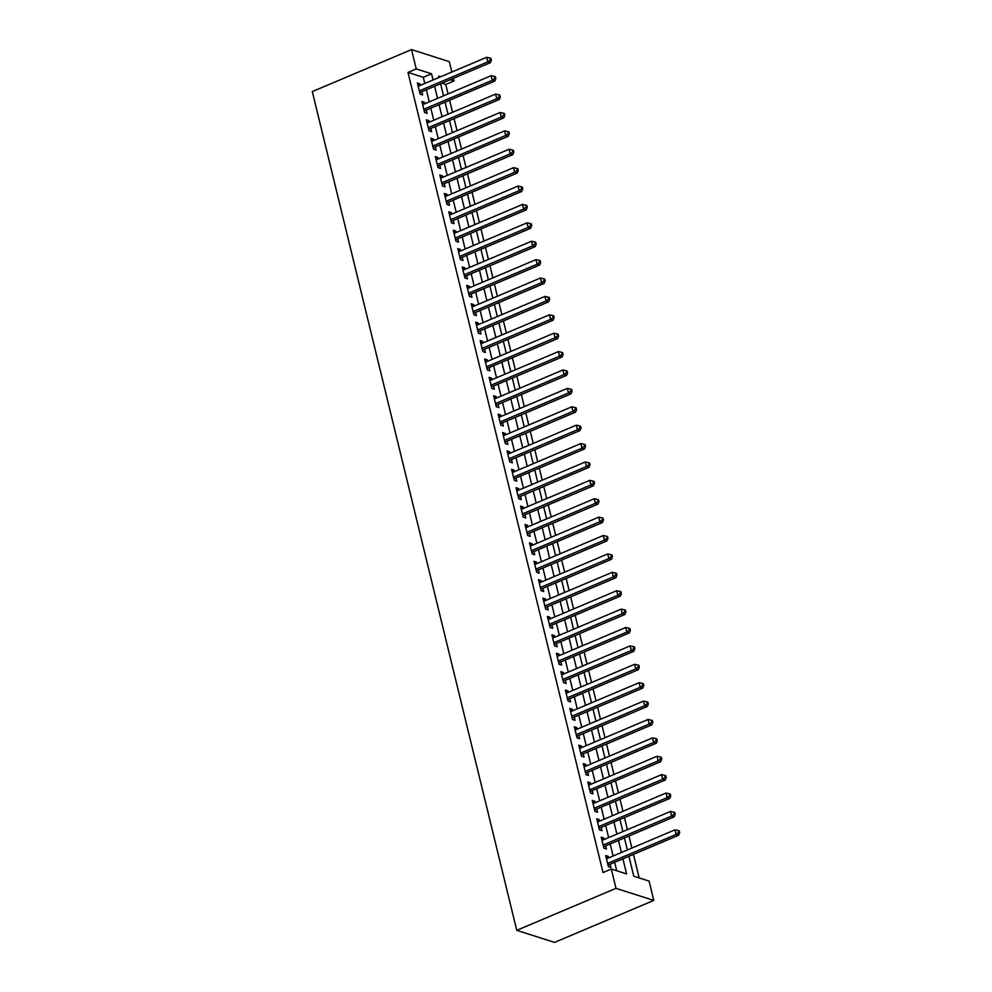 <?xml version="1.0" encoding="UTF-8"?>
<svg xmlns="http://www.w3.org/2000/svg" width="992" height="992" viewBox="0 0 992 992"><rect width="100%" height="100%" fill="white"/><g stroke="black" fill="none" stroke-linecap="round" stroke-linejoin="round"><path stroke-width="1.49" d="M628.903 856.294L633.764 876.209L649.078 881.094L653.778 900.414L554.54 942.4L516.758 930.335L312.294 91.586L411.544 49.6L416.243 68.919L407.972 72.416L603.024 872.538L611.295 869.029L626.609 873.927L622.926 858.824M411.544 49.6L449.314 61.665L451.844 72.032M453.381 78.343L454.026 80.972L450.12 79.732M448.062 93.918L445.755 84.469L454.026 80.972M639.183 877.932L633.442 854.372M631.892 848.061L628.953 835.983M627.415 829.659L624.464 817.582M622.926 811.27L619.988 799.192M618.45 792.881L615.499 780.803M613.961 774.479L611.022 762.402M609.472 756.09L606.534 744.012M604.996 737.701L602.045 725.623M600.507 719.299L597.568 707.222M596.031 700.91L593.08 688.832M591.542 682.521L588.603 670.443M587.053 664.119L584.114 652.042M582.577 645.73L579.626 633.652M578.088 627.341L575.149 615.263M573.612 608.939L570.66 596.862M569.123 590.55L566.184 578.472M564.634 572.148L561.695 560.083M560.158 553.759L557.206 541.682M555.669 535.37L552.73 523.292M551.192 516.968L548.241 504.891M546.704 498.579L543.765 486.502M542.215 480.19L539.276 468.112M537.738 461.788L534.787 449.711M533.25 443.399L530.311 431.322M528.773 425.01L525.822 412.932M524.284 406.608L521.346 394.531M519.796 388.219L516.857 376.142M515.319 369.83L512.368 357.752M510.83 351.428L507.892 339.351M506.354 333.039L503.403 320.962M501.865 314.65L498.926 302.572M497.376 296.248L494.438 284.171M492.9 277.859L489.949 265.782M488.411 259.458L485.472 247.38M483.935 241.068L480.984 228.991M479.446 222.679L476.507 210.602M474.957 204.278L472.018 192.2M470.481 185.888L467.53 173.811M465.992 167.499L463.053 155.422M461.516 149.098L458.564 137.02M457.027 130.708L454.088 118.631M452.538 112.319L449.599 100.242M608.642 857.906L608.27 856.394L605.715 855.588L608.406 866.624L610.96 867.43L610.179 864.218M604.153 839.505L603.793 838.004L601.239 837.186L603.93 848.222L606.484 849.04L605.69 845.829M599.676 821.116L599.304 819.615L596.75 818.797L599.441 829.833L601.995 830.651L601.214 827.427M595.188 802.714L594.816 801.214L592.274 800.408L594.964 811.444L597.506 812.25L596.725 809.038M590.699 784.325L590.339 782.824L587.785 782.006L590.476 793.042L593.03 793.86L592.236 790.636M586.222 765.936L585.85 764.435L583.296 763.617L585.987 774.653L588.541 775.471L587.76 772.247M581.734 747.534L581.374 746.034L578.82 745.228L581.51 756.264L584.065 757.07L583.271 753.858M577.257 729.145L576.885 727.644L574.331 726.826L577.022 737.862L579.576 738.68L578.795 735.456M572.768 710.756L572.396 709.255L569.854 708.437L572.533 719.473L575.087 720.291L574.306 717.067M568.28 692.354L567.92 690.854L565.366 690.048L568.056 701.084L570.611 701.89L569.817 698.678M563.803 673.965L563.431 672.464L560.877 671.646L563.568 682.682L566.122 683.5L565.341 680.276M559.314 655.576L558.955 654.075L556.4 653.257L559.091 664.293L561.646 665.111L560.852 661.887M554.826 637.174L554.466 635.674L551.912 634.855L554.602 645.891L557.157 646.71L556.376 643.498M550.349 618.785L549.977 617.284L547.435 616.466L550.114 627.502L552.668 628.32L551.887 625.096M545.86 600.396L545.501 598.883L542.946 598.077L545.637 609.113L548.192 609.919L547.398 606.707M541.384 581.994L541.012 580.494L538.458 579.675L541.148 590.711L543.703 591.53L542.922 588.318M536.895 563.605L536.536 562.104L533.981 561.286L536.672 572.322L539.226 573.14L538.433 569.916M532.406 545.203L532.047 543.703L529.492 542.897L532.183 553.933L534.738 554.739L533.956 551.527M527.93 526.814L527.558 525.314L525.016 524.495L527.694 535.531L530.249 536.35L529.468 533.126M523.441 508.425L523.082 506.924L520.527 506.106L523.218 517.142L525.772 517.96L524.979 514.736M518.965 490.023L518.593 488.523L516.038 487.717L518.729 498.753L521.284 499.559L520.502 496.347M514.476 471.634L514.116 470.134L511.562 469.315L514.253 480.351L516.807 481.17L516.014 477.946M509.987 453.245L509.628 451.744L507.073 450.926L509.764 461.962L512.318 462.78L511.537 459.556M505.511 434.843L505.139 433.343L502.584 432.537L505.275 443.573L507.83 444.379L507.048 441.167M501.022 416.454L500.662 414.954L498.108 414.135L500.799 425.171L503.353 425.99L502.56 422.766M496.546 398.065L496.174 396.564L493.619 395.746L496.31 406.782L498.864 407.6L498.083 404.376M492.057 379.663L491.697 378.163L489.143 377.344L491.834 388.393L494.376 389.199L493.594 385.987M487.568 361.274L487.208 359.774L484.654 358.955L487.345 369.991L489.899 370.81L489.118 367.586M483.092 342.885L482.72 341.384L480.165 340.566L482.856 351.602L485.41 352.42L484.629 349.196M478.603 324.483L478.243 322.983L475.689 322.164L478.38 333.2L480.934 334.019L480.14 330.807M474.126 306.094L473.754 304.594L471.2 303.775L473.891 314.811L476.445 315.63L475.664 312.406M469.638 287.692L469.278 286.192L466.724 285.386L469.414 296.422L471.956 297.228L471.175 294.016M465.149 269.303L464.789 267.803L462.235 266.984L464.926 278.02L467.48 278.839L466.699 275.627M460.672 250.914L460.3 249.414L457.746 248.595L460.437 259.631L462.991 260.45L462.21 257.226M456.184 232.512L455.824 231.012L453.27 230.206L455.96 241.242L458.515 242.048L457.721 238.836M451.707 214.123L451.335 212.623L448.781 211.804L451.472 222.84L454.026 223.659L453.245 220.435M447.218 195.734L446.859 194.234L444.304 193.415L446.995 204.451L449.537 205.27L448.756 202.046M442.73 177.332L442.37 175.832L439.816 175.026L442.506 186.062L445.061 186.868L444.28 183.656M438.253 158.943L437.881 157.443L435.327 156.624L438.018 167.66L440.572 168.479L439.791 165.255M433.764 140.554L433.405 139.054L430.85 138.235L433.541 149.271L436.096 150.09L435.302 146.866M429.288 122.152L428.916 120.652L426.362 119.846L429.052 130.882L431.607 131.688L430.826 128.476M424.799 103.763L424.427 102.263L421.885 101.444L424.576 112.48L427.118 113.299L426.337 110.075M445.755 84.469L441.849 83.229M616.714 870.765L614.656 862.321M613.118 856.009L610.179 843.932M608.642 837.608L605.69 825.53M604.153 819.218L601.202 807.141M599.664 800.829L596.725 788.752M595.188 782.428L592.236 770.35M590.699 764.038L587.76 751.961M586.21 745.637L583.271 733.559M581.734 727.248L578.782 715.17M577.245 708.858L574.306 696.781M572.768 690.457L569.817 678.379M568.28 672.068L565.341 659.99M563.791 653.678L560.852 641.601M559.314 635.277L556.363 623.199M554.826 616.888L551.887 604.81M550.349 598.498L547.398 586.421M545.86 580.097L542.922 568.019M541.372 561.708L538.433 549.63M536.895 543.318L533.944 531.241M532.406 524.917L529.468 512.839M527.93 506.528L524.979 494.45M523.441 488.126L520.502 476.061M518.952 469.737L516.014 457.659M514.476 451.348L511.525 439.27M509.987 432.946L507.048 420.868M505.511 414.557L502.56 402.479M501.022 396.168L498.083 384.09M496.533 377.766L493.594 365.688M492.057 359.377L489.106 347.299M487.568 340.988L484.629 328.91M483.092 322.586L480.14 310.508M478.603 304.197L475.664 292.119M474.114 285.808L471.175 273.73M469.638 267.406L466.686 255.328M465.149 249.017L462.21 236.939M460.672 230.628L457.721 218.55M456.184 212.226L453.245 200.148M451.695 193.837L448.756 181.759M447.218 175.435L444.267 163.358M442.73 157.046L439.791 144.968M438.253 138.657L435.302 126.579M433.764 120.255L430.826 108.178M429.276 101.866L426.337 89.788M424.799 83.477L423.286 77.302L407.972 72.416M420.31 85.374L419.951 83.874L417.396 83.055L420.087 94.091L422.642 94.91L421.86 91.686M611.295 869.029L616.007 888.348L516.758 930.335M616.007 888.348L653.778 900.414M440.733 76.731L438.712 76.086L439.047 77.45M440.584 83.762L443.523 95.84M445.061 102.151L448.012 114.229M449.55 120.553L452.488 132.63M454.038 138.942L456.977 151.02M458.515 157.331L461.466 169.409M463.004 175.733L465.942 187.81M467.48 194.122L470.431 206.2M471.969 212.511L474.908 224.589M476.458 230.913L479.396 242.99M480.934 249.302L483.885 261.38M485.423 267.704L488.362 279.769M489.899 286.093L492.85 298.17M494.388 304.482L497.327 316.56M498.877 322.884L501.816 334.961M503.353 341.273L506.304 353.35M507.842 359.662L510.781 371.74M512.318 378.064L515.27 390.141M516.807 396.453L519.746 408.53M521.296 414.842L524.235 426.92M525.772 433.244L528.724 445.321M530.261 451.633L533.2 463.71M534.738 470.022L537.689 482.1M539.226 488.424L542.165 500.501M543.715 506.813L546.654 518.89M548.192 525.202L551.143 537.28M552.68 543.604L555.619 555.681M557.157 561.993L560.108 574.07M561.646 580.394L564.584 592.472M566.134 598.784L569.073 610.861M570.611 617.173L573.562 629.25M575.1 635.574L578.038 647.652M579.576 653.964L582.527 666.041M584.065 672.353L587.004 684.43M588.554 690.754L591.492 702.832M593.03 709.144L595.981 721.221M597.519 727.533L600.458 739.61M601.995 745.934L604.946 758.012M606.484 764.324L609.423 776.401M610.973 782.713L613.912 794.79M615.449 801.114L618.4 813.192M619.938 819.504L622.877 831.581M624.414 837.905L627.366 849.983M433.07 79.968L431.557 73.805L416.243 68.919M621.389 852.5L618.45 840.422M616.9 834.111L613.961 822.033M612.424 815.722L609.472 803.644M607.935 797.32L604.996 785.242M603.458 778.931L600.507 766.853M598.97 760.542L596.031 748.464M594.481 742.14L591.542 730.062M590.004 723.751L587.053 711.673M585.516 705.362L582.577 693.284M581.039 686.96L578.088 674.882M576.55 668.571L573.612 656.493M572.062 650.169L569.123 638.104M567.585 631.78L564.634 619.702M563.096 613.391L560.158 601.313M558.62 594.989L555.669 582.912M554.131 576.6L551.192 564.522M549.642 558.211L546.704 546.133M545.166 539.809L542.215 527.732M540.677 521.42L537.738 509.342M536.201 503.031L533.25 490.953M531.712 484.629L528.773 472.552M527.223 466.24L524.284 454.162M522.747 447.851L519.796 435.773M518.258 429.449L515.319 417.372M513.782 411.06L510.83 398.982M509.293 392.671L506.354 380.593M504.804 374.269L501.865 362.192M500.328 355.88L497.376 343.802M495.839 337.478L492.9 325.401M491.362 319.089L488.411 307.012M486.874 300.7L483.935 288.622M482.385 282.298L479.446 270.221M477.908 263.909L474.957 251.832M473.42 245.52L470.481 233.442M468.943 227.118L465.992 215.041M464.454 208.729L461.503 196.652M459.966 190.34L457.027 178.262M455.489 171.938L452.538 159.861M451 153.549L448.062 141.472M446.524 135.16L443.573 123.082M442.035 116.758L439.084 104.681M437.546 98.369L434.608 86.292M423.286 77.302L431.557 73.805M417.818 84.766L419.951 83.874M422.294 103.168L424.427 102.263M426.783 121.557L428.916 120.652M431.272 139.946L433.405 139.054M435.748 158.348L437.881 157.443M440.237 176.737L442.37 175.832M444.714 195.126L446.859 194.234M449.202 213.528L451.335 212.623M453.691 231.917L455.824 231.012M458.168 250.319L460.3 249.414M462.656 268.708L464.789 267.803M467.133 287.097L469.278 286.192M471.622 305.499L473.754 304.594M476.11 323.888L478.243 322.983M480.587 342.277L482.72 341.384M485.076 360.679L487.208 359.774M489.552 379.068L491.697 378.163M494.041 397.457L496.174 396.564M498.53 415.859L500.662 414.954M503.006 434.248L505.139 433.343M507.495 452.637L509.628 451.744M511.971 471.039L514.116 470.134M516.46 489.428L518.593 488.523M520.949 507.83L523.082 506.924M525.425 526.219L527.558 525.314M529.914 544.608L532.047 543.703M534.39 563.01L536.536 562.104M538.879 581.399L541.012 580.494M543.368 599.788L545.501 598.883M547.844 618.19L549.977 617.284M552.333 636.579L554.466 635.674M556.81 654.968L558.955 654.075M561.298 673.37L563.431 672.464M565.787 691.759L567.92 690.854M570.264 710.148L572.396 709.255M574.752 728.55L576.885 727.644M579.241 746.939L581.374 746.034M583.718 765.328L585.85 764.435M588.206 783.73L590.339 782.824M592.683 802.119L594.816 801.214M597.172 820.52L599.304 819.615M601.66 838.91L603.793 838.004M606.137 857.299L608.27 856.394M419.566 91.934L420.534 92.244L490.333 62.707L487.779 61.901L419.306 90.867M490.358 59.855L491.375 60.177L490.928 58.342L489.912 58.007L490.358 59.855L487.779 61.901L486.663 57.3L418.178 86.267M420.534 92.244A1.996 1.686 -72.3 0 0 419.951 92.64L419.777 92.802M490.333 62.707L491.375 60.177M489.912 58.007L486.663 57.3M424.043 110.323L425.01 110.633L494.81 81.108L492.268 80.29L423.782 109.269M494.847 78.244L495.864 78.566L495.417 76.731L494.388 76.409L494.847 78.244L492.268 80.29L491.139 75.69L422.666 104.668M425.01 110.633A1.996 1.686 -72.3 0 0 424.427 111.03L424.254 111.203M494.81 81.108L495.864 78.566M494.388 76.409L491.139 75.69M428.532 128.724L429.499 129.034L499.298 99.498L496.744 98.679L428.271 127.658M499.323 96.633L500.352 96.968L499.894 95.12L498.877 94.798L499.323 96.633L496.744 98.679L495.628 94.079L427.155 123.058M429.499 129.034A1.996 1.686 -72.3 0 0 428.916 129.431L428.742 129.592M499.298 99.498L500.352 96.968M498.877 94.798L495.628 94.079M433.008 147.114L433.988 147.424L503.787 117.887L501.233 117.081L432.76 146.047M503.812 115.035L504.829 115.357L504.382 113.522L503.366 113.187L503.812 115.035L501.233 117.081L500.104 112.48L431.632 141.447M433.988 147.424A1.996 1.686 -72.3 0 0 433.392 147.82L433.231 147.994M503.787 117.887L504.829 115.357M503.366 113.187L500.104 112.48M437.497 165.515L438.464 165.825L508.264 136.288L505.709 135.47L437.236 164.449M508.288 133.424L509.318 133.746L508.871 131.911L507.842 131.589L508.288 133.424L505.709 135.47L504.593 130.87L436.12 159.848M438.464 165.825A1.996 1.686 -72.3 0 0 437.881 166.21L437.708 166.383M508.264 136.288L509.318 133.746M507.842 131.589L504.593 130.87M441.986 183.904L442.953 184.214L512.752 154.678L510.198 153.859L441.725 182.838M512.777 151.813L513.794 152.148L513.348 150.3L512.331 149.978L512.777 151.813L510.198 153.859L509.082 149.271L440.597 178.238M442.953 184.214A1.996 1.686 -72.3 0 0 442.37 184.611L442.196 184.772M512.752 154.678L513.794 152.148M512.331 149.978L509.082 149.271M446.462 202.294L447.429 202.604L517.229 173.067L514.687 172.261L446.202 201.227M517.266 170.215L518.283 170.537L517.836 168.702L516.807 168.38L517.266 170.215L514.687 172.261L513.558 167.66L445.086 196.639M447.429 202.604A1.996 1.686 -72.3 0 0 446.846 203L446.673 203.174M517.229 173.067L518.283 170.537M516.807 168.38L513.558 167.66M450.951 220.695L451.918 221.005L521.718 191.468L519.163 190.65L450.69 219.629M521.742 188.604L522.772 188.926L522.313 187.091L521.296 186.769L521.742 188.604L519.163 190.65L518.047 186.05L449.574 215.028M451.918 221.005A1.996 1.686 -72.3 0 0 451.335 221.39L451.162 221.563M521.718 191.468L522.772 188.926M521.296 186.769L518.047 186.05M455.427 239.084L456.407 239.394L526.206 209.858L523.652 209.039L455.179 238.018M526.231 207.006L527.248 207.328L526.802 205.493L525.785 205.158L526.231 207.006L523.652 209.039L522.524 204.451L454.051 233.418M456.407 239.394A1.996 1.686 -72.3 0 0 455.812 239.791L455.65 239.952M526.206 209.858L527.248 207.328M525.785 205.158L522.524 204.451M459.916 257.474L460.883 257.784L530.683 228.259L528.128 227.441L459.656 256.407M530.708 225.395L531.737 225.717L531.29 223.882L530.261 223.56L530.708 225.395L528.128 227.441L527.012 222.84L458.54 251.819M460.883 257.784A1.996 1.686 -72.3 0 0 460.3 258.18L460.127 258.354M530.683 228.259L531.737 225.717M530.261 223.56L527.012 222.84M464.405 275.875L465.372 276.185L535.172 246.648L532.617 245.83L464.144 274.809M535.196 243.784L536.213 244.119L535.767 242.271L534.75 241.949L535.196 243.784L532.617 245.83L531.501 241.23L463.016 270.208M465.372 276.185A1.996 1.686 -72.3 0 0 464.789 276.57L464.616 276.743M535.172 246.648L536.213 244.119M534.75 241.949L531.501 241.23M468.881 294.264L469.848 294.574L539.648 265.038L537.106 264.232L468.621 293.198M539.685 262.186L540.702 262.508L540.256 260.673L539.226 260.338L539.685 262.186L537.106 264.232L535.978 259.631L467.505 288.598M469.848 294.574A1.996 1.686 -72.3 0 0 469.266 294.971L469.092 295.132M539.648 265.038L540.702 262.508M539.226 260.338L535.978 259.631M473.37 312.654L474.337 312.964L544.137 283.439L541.582 282.621L473.11 311.6M544.162 280.575L545.191 280.897L544.732 279.062L543.715 278.74L544.162 280.575L541.582 282.621L540.466 278.02L471.994 306.999M474.337 312.964A1.996 1.686 -72.3 0 0 473.754 313.36L473.581 313.534M544.137 283.439L545.191 280.897M543.715 278.74L540.466 278.02M477.846 331.055L478.826 331.365L548.626 301.828L546.071 301.01L477.598 329.989M548.65 298.964L549.667 299.299L549.221 297.451L548.204 297.129L548.65 298.964L546.071 301.01L544.943 296.41L476.47 325.388M478.826 331.365A1.996 1.686 -72.3 0 0 478.243 331.762L478.07 331.923M548.626 301.828L549.667 299.299M548.204 297.129L544.943 296.41M482.335 349.444L483.302 349.754L553.102 320.218L550.548 319.412L482.075 348.378M553.127 317.366L554.156 317.688L553.71 315.853L552.68 315.518L553.127 317.366L550.548 319.412L549.432 314.811L480.959 343.778M483.302 349.754A1.996 1.686 -72.3 0 0 482.72 350.151L482.546 350.312M553.102 320.218L554.156 317.688M552.68 315.518L549.432 314.811M486.824 367.834L487.791 368.144L557.591 338.619L555.036 337.801L486.564 366.78M557.616 335.755L558.632 336.077L558.186 334.242L557.169 333.92L557.616 335.755L555.036 337.801L553.92 333.2L485.435 362.179M487.791 368.144A1.996 1.686 -72.3 0 0 487.208 368.54L487.035 368.714M557.591 338.619L558.632 336.077M557.169 333.92L553.92 333.2M491.3 386.235L492.28 386.545L562.067 357.008L559.525 356.19L491.04 385.169M562.104 354.144L563.121 354.479L562.675 352.631L561.646 352.309L562.104 354.144L559.525 356.19L558.397 351.59L489.924 380.568M492.28 386.545A1.996 1.686 -72.3 0 0 491.685 386.942L491.511 387.103M562.067 357.008L563.121 354.479M561.646 352.309L558.397 351.59M495.789 404.624L496.756 404.934L566.556 375.398L564.002 374.592L495.529 403.558M566.581 372.546L567.61 372.868L567.151 371.033L566.134 370.698L566.581 372.546L564.002 374.592L562.886 369.991L494.413 398.958M496.756 404.934A1.996 1.686 -72.3 0 0 496.174 405.331L496 405.505M566.556 375.398L567.61 372.868M566.134 370.698L562.886 369.991M500.278 423.026L501.245 423.336L571.045 393.799L568.49 392.981L500.018 421.96M571.07 390.935L572.086 391.257L571.64 389.422L570.623 389.1L571.07 390.935L568.49 392.981L567.362 388.38L498.889 417.359M501.245 423.336A1.996 1.686 -72.3 0 0 500.662 423.72L500.489 423.894M571.045 393.799L572.086 391.257M570.623 389.1L567.362 388.38M504.754 441.415L505.722 441.725L575.521 412.188L572.967 411.37L504.494 440.349M575.546 409.324L576.575 409.659L576.129 407.811L575.1 407.489L575.546 409.324L572.967 411.37L571.851 406.782L503.378 435.748M505.722 441.725A1.996 1.686 -72.3 0 0 505.139 442.122L504.965 442.283M575.521 412.188L576.575 409.659M575.1 407.489L571.851 406.782M509.243 459.804L510.21 460.114L580.01 430.578L577.456 429.772L508.983 458.738M580.035 427.726L581.052 428.048L580.605 426.213L579.588 425.878L580.035 427.726L577.456 429.772L576.34 425.171L507.854 454.15M510.21 460.114A1.996 1.686 -72.3 0 0 509.628 460.511L509.454 460.685M580.01 430.578L581.052 428.048M579.588 425.878L576.34 425.171M513.72 478.206L514.699 478.516L584.486 448.979L581.944 448.161L513.459 477.14M584.524 446.115L585.54 446.437L585.094 444.602L584.065 444.28L584.524 446.115L581.944 448.161L580.816 443.56L512.343 472.539M514.699 478.516A1.996 1.686 -72.3 0 0 514.104 478.9L513.93 479.074M584.486 448.979L585.54 446.437M584.065 444.28L580.816 443.56M518.208 496.595L519.176 496.905L588.975 467.368L586.421 466.55L517.948 495.529M589 464.516L590.029 464.839L589.57 462.991L588.554 462.669L589 464.516L586.421 466.55L585.305 461.962L516.832 490.928M519.176 496.905A1.996 1.686 -72.3 0 0 518.593 497.302L518.419 497.463M588.975 467.368L590.029 464.839M588.554 462.669L585.305 461.962M522.697 514.984L523.664 515.294L593.464 485.77L590.91 484.952L522.437 513.918M593.489 482.906L594.506 483.228L594.059 481.393L593.042 481.07L593.489 482.906L590.91 484.952L589.781 480.351L521.308 509.33M523.664 515.294A1.996 1.686 -72.3 0 0 523.082 515.691L522.908 515.865M593.464 485.77L594.506 483.228M593.042 481.07L589.781 480.351M527.174 533.386L528.141 533.696L597.94 504.159L595.386 503.341L526.913 532.32M597.965 501.295L598.994 501.63L598.548 499.782L597.519 499.46L597.965 501.295L595.386 503.341L594.27 498.74L525.797 527.719M528.141 533.696A1.996 1.686 -72.3 0 0 527.558 534.08L527.384 534.254M597.94 504.159L598.994 501.63M597.519 499.46L594.27 498.74M531.662 551.775L532.63 552.085L602.429 522.548L599.875 521.742L531.402 550.709M602.454 519.696L603.471 520.019L603.024 518.184L602.008 517.849L602.454 519.696L599.875 521.742L598.759 517.142L530.274 546.108M532.63 552.085A1.996 1.686 -72.3 0 0 532.047 552.482L531.873 552.643M602.429 522.548L603.471 520.019M602.008 517.849L598.759 517.142M536.139 570.164L537.118 570.474L606.906 540.95L604.364 540.132L535.878 569.098M606.943 538.086L607.96 538.408L607.513 536.573L606.484 536.25L606.943 538.086L604.364 540.132L603.235 535.531L534.762 564.51M537.118 570.474A1.996 1.686 -72.3 0 0 536.523 570.871L536.35 571.045M606.906 540.95L607.96 538.408M606.484 536.25L603.235 535.531M540.628 588.566L541.595 588.876L611.394 559.339L608.84 558.521L540.367 587.5M611.419 556.475L612.448 556.81L611.99 554.962L610.973 554.64L611.419 556.475L608.84 558.521L607.724 553.92L539.251 582.899M541.595 588.876A1.996 1.686 -72.3 0 0 541.012 589.26L540.838 589.434M611.394 559.339L612.448 556.81M610.973 554.64L607.724 553.92M545.116 606.955L546.084 607.265L615.883 577.728L613.329 576.922L544.856 605.889M615.908 574.876L616.925 575.199L616.478 573.364L615.462 573.029L615.908 574.876L613.329 576.922L612.2 572.322L543.728 601.288M546.084 607.265A1.996 1.686 -72.3 0 0 545.501 607.662L545.327 607.823M615.883 577.728L616.925 575.199M615.462 573.029L612.2 572.322M549.593 625.344L550.56 625.654L620.36 596.13L617.805 595.312L549.332 624.29M620.384 593.266L621.414 593.588L620.967 591.753L619.938 591.43L620.384 593.266L617.805 595.312L616.689 590.711L548.216 619.69M550.56 625.654A1.996 1.686 -72.3 0 0 549.977 626.051L549.804 626.225M620.36 596.13L621.414 593.588M619.938 591.43L616.689 590.711M554.082 643.746L555.049 644.056L624.848 614.519L622.294 613.701L553.821 642.68M624.873 611.655L625.89 611.99L625.444 610.142L624.427 609.82L624.873 611.655L622.294 613.701L621.178 609.1L552.693 638.079M555.049 644.056A1.996 1.686 -72.3 0 0 554.466 644.453L554.292 644.614M624.848 614.519L625.89 611.99M624.427 609.82L621.178 609.1M558.558 662.135L559.538 662.445L629.325 632.908L626.783 632.102L558.298 661.069M629.362 630.056L630.379 630.379L629.932 628.544L628.903 628.209L629.362 630.056L626.783 632.102L625.654 627.502L557.182 656.468M559.538 662.445A1.996 1.686 -72.3 0 0 558.942 662.842L558.769 663.003M629.325 632.908L630.379 630.379M628.903 628.209L625.654 627.502M563.047 680.537L564.014 680.834L633.814 651.31L631.259 650.492L562.786 679.47M633.838 648.446L634.868 648.768L634.409 646.933L633.392 646.61L633.838 648.446L631.259 650.492L630.143 645.891L561.67 674.87M564.014 680.834A1.996 1.686 -72.3 0 0 563.431 681.231L563.258 681.405M633.814 651.31L634.868 648.768M633.392 646.61L630.143 645.891M567.536 698.926L568.503 699.236L638.302 669.699L635.748 668.881L567.275 697.86M638.327 666.835L639.344 667.17L638.898 665.322L637.881 665L638.327 666.835L635.748 668.881L634.62 664.293L566.147 693.259M568.503 699.236A1.996 1.686 -72.3 0 0 567.92 699.633L567.746 699.794M638.302 669.699L639.344 667.17M637.881 665L634.62 664.293M572.012 717.315L572.979 717.625L642.779 688.088L640.224 687.282L571.752 716.249M642.804 685.236L643.833 685.559L643.386 683.724L642.357 683.389L642.804 685.236L640.224 687.282L639.108 682.682L570.636 711.648M572.979 717.625A1.996 1.686 -72.3 0 0 572.396 718.022L572.223 718.196M642.779 688.088L643.833 685.559M642.357 683.389L639.108 682.682M576.501 735.717L577.468 736.027L647.268 706.49L644.713 705.672L576.24 734.65M647.292 703.626L648.309 703.948L647.863 702.113L646.846 701.79L647.292 703.626L644.713 705.672L643.597 701.071L575.112 730.05M577.468 736.027A1.996 1.686 -72.3 0 0 576.885 736.411L576.712 736.585M647.268 706.49L648.309 703.948M646.846 701.79L643.597 701.071M580.977 754.106L581.957 754.416L651.744 724.879L649.202 724.061L580.717 753.04M651.781 722.027L652.798 722.35L652.352 720.502L651.335 720.18L651.781 722.027L649.202 724.061L648.074 719.473L579.601 748.439M581.957 754.416A1.996 1.686 -72.3 0 0 581.362 754.813L581.2 754.974M651.744 724.879L652.798 722.35M651.335 720.18L648.074 719.473M585.466 772.495L586.433 772.805L656.233 743.268L653.678 742.462L585.206 771.429M656.258 740.416L657.287 740.739L656.828 738.904L655.811 738.581L656.258 740.416L653.678 742.462L652.562 737.862L584.09 766.841M586.433 772.805A1.996 1.686 -72.3 0 0 585.85 773.202L585.677 773.376M656.233 743.268L657.287 740.739M655.811 738.581L652.562 737.862M589.955 790.897L590.922 791.207L660.722 761.67L658.167 760.852L589.694 789.83M660.746 758.806L661.763 759.14L661.317 757.293L660.3 756.97L660.746 758.806L658.167 760.852L657.039 756.251L588.566 785.23M590.922 791.207A1.996 1.686 -72.3 0 0 590.339 791.591L590.166 791.765M660.722 761.67L661.763 759.14M660.3 756.97L657.039 756.251M594.431 809.286L595.398 809.596L665.198 780.059L662.644 779.241L594.171 808.22M665.223 777.207L666.252 777.53L665.806 775.694L664.776 775.36L665.223 777.207L662.644 779.241L661.528 774.653L593.055 803.619M595.398 809.596A1.996 1.686 -72.3 0 0 594.816 809.993L594.642 810.154M665.198 780.059L666.252 777.53M664.776 775.36L661.528 774.653M598.92 827.675L599.887 827.985L669.687 798.461L667.132 797.642L598.66 826.609M669.712 795.596L670.728 795.919L670.282 794.084L669.265 793.761L669.712 795.596L667.132 797.642L666.016 793.042L597.531 822.021M599.887 827.985A1.996 1.686 -72.3 0 0 599.304 828.382L599.131 828.556M669.687 798.461L670.728 795.919M669.265 793.761L666.016 793.042M603.396 846.077L604.376 846.387L674.163 816.85L671.621 816.032L603.136 845.01M674.2 813.986L675.217 814.32L674.771 812.473L673.754 812.15L674.2 813.986L671.621 816.032L670.493 811.431L602.02 840.41M604.376 846.387A1.996 1.686 -72.3 0 0 603.781 846.771L603.62 846.945M674.163 816.85L675.217 814.32M673.754 812.15L670.493 811.431M607.885 864.466L608.852 864.776L678.652 835.239L676.098 834.433L607.625 863.4M678.677 832.387L679.706 832.71L679.247 830.874L678.23 830.54L678.677 832.387L676.098 834.433L674.982 829.833L606.509 858.799M608.852 864.776A1.996 1.686 -72.3 0 0 608.27 865.173L608.096 865.334M678.652 835.239L679.706 832.71M678.23 830.54L674.982 829.833"/></g></svg>
